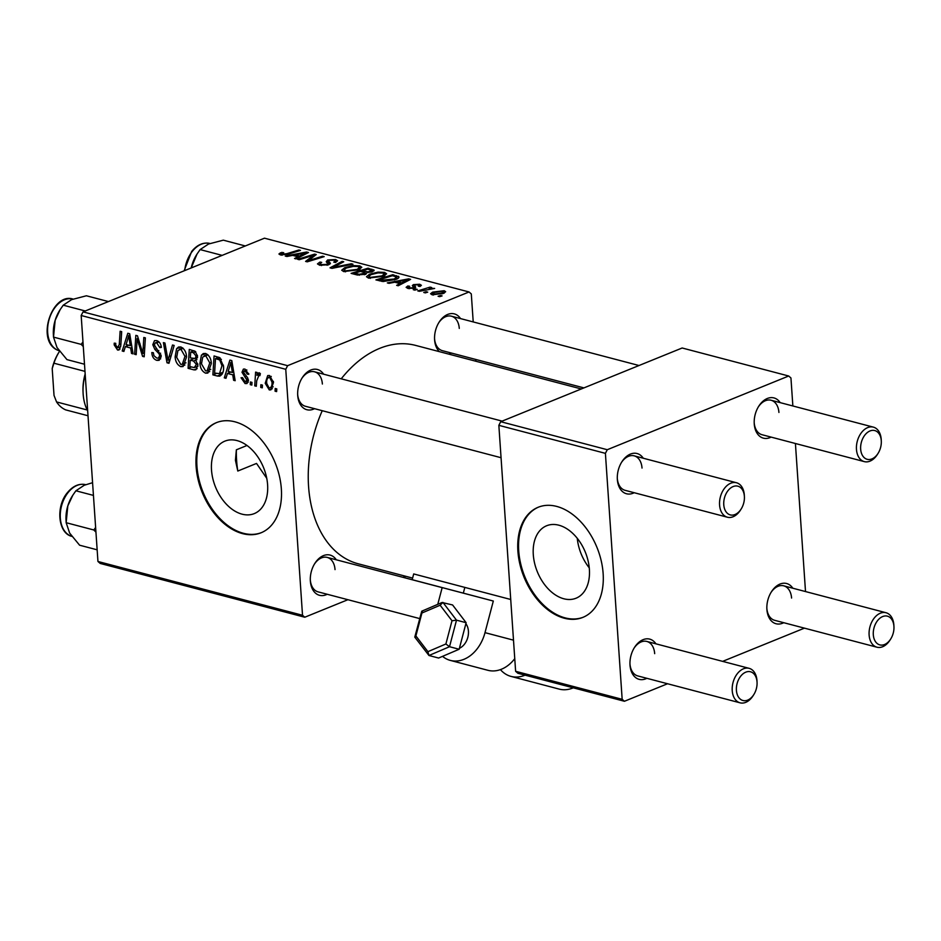 <?xml version="1.0" encoding="UTF-8"?>
<svg xmlns="http://www.w3.org/2000/svg" width="941" height="941" viewBox="0 0 941 941"><rect width="100%" height="100%" fill="white"/><g stroke="black" fill="none" stroke-linecap="round" stroke-linejoin="round"><path stroke-width="1.41" d="M589.384 569.364A39.099 25.913 -112.1 0 0 546.615 525.76A39.099 25.913 -112.1 0 0 533.288 554.614A39.099 25.913 -112.1 0 0 576.045 598.217A39.099 25.913 -112.1 0 0 589.384 569.364M603.134 573.528A59.424 39.381 -112.1 0 0 538.146 507.27A59.424 39.381 -112.1 0 0 517.891 551.12A59.424 39.381 -112.1 0 0 582.879 617.378A59.424 39.381 -112.1 0 0 603.134 573.528M538.558 507.105A59.424 39.381 -112.1 0 0 518.714 550.779A59.424 39.381 -112.1 0 0 583.279 617.202M246.989 445.481L236.356 449.81L235.426 460.29L237.802 471.041L256.528 463.431L266.75 478.299M211.513 470.006A39.099 25.913 67.9 0 1 224.84 441.153A39.099 25.913 67.9 0 1 267.597 484.756A39.099 25.913 67.9 0 1 254.27 513.61A39.099 25.913 67.9 0 1 211.513 470.006M281.347 488.92A59.424 39.381 -112.1 0 0 216.371 422.662A59.424 39.381 -112.1 0 0 196.116 466.513A59.424 39.381 -112.1 0 0 261.092 532.771A59.424 39.381 -112.1 0 0 281.347 488.92M216.783 422.497A59.424 39.381 -112.1 0 0 196.94 466.171A59.424 39.381 -112.1 0 0 261.504 532.594M439.423 351.663A20.796 13.95 -75.3 0 1 434.601 339.854A20.796 13.95 -75.3 0 1 434.577 339.36A20.796 13.95 -75.3 0 1 439.082 322.21A20.796 13.95 -75.3 0 1 460.514 318.587M459.279 328.409A17.832 11.962 104.7 0 0 451.433 316.2A17.832 11.962 104.7 0 0 438.718 322.798M327.209 594.265A20.796 13.95 -75.3 0 1 310.365 581.056A20.796 13.95 -75.3 0 1 310.33 580.562A20.796 13.95 -75.3 0 1 314.835 563.412A20.796 13.95 -75.3 0 1 336.278 559.789M335.031 569.611A17.832 11.962 104.7 0 0 327.197 557.401A17.832 11.962 104.7 0 0 314.482 564.012M314.553 408.676A20.796 13.95 -75.3 0 1 297.709 395.467A20.796 13.95 -75.3 0 1 297.674 394.973A20.796 13.95 -75.3 0 1 302.19 377.823A20.796 13.95 -75.3 0 1 323.622 374.189M322.375 384.022A17.832 11.962 104.7 0 0 314.541 371.801A17.832 11.962 104.7 0 0 301.826 378.411M412.605 578.092L358.203 563.788A112.908 75.739 -75.3 0 1 308.566 486.426A112.908 75.739 -75.3 0 1 322.245 410.699M646.855 678.308A20.796 13.95 -75.3 0 1 630.011 665.111A20.796 13.95 -75.3 0 1 629.976 664.605A20.796 13.95 -75.3 0 1 634.481 647.467A20.796 13.95 -75.3 0 1 655.924 643.832M654.677 653.654A17.832 11.962 104.7 0 0 646.843 641.444A17.832 11.962 104.7 0 0 634.128 648.055M783.747 622.707A20.796 13.95 -75.3 0 1 766.903 609.497A20.796 13.95 -75.3 0 1 766.868 609.003A20.796 13.95 -75.3 0 1 771.385 591.854A20.796 13.95 -75.3 0 1 792.816 588.219M791.569 598.053A17.832 11.962 104.7 0 0 783.735 585.831A17.832 11.962 104.7 0 0 771.02 592.442M771.102 437.106A20.796 13.95 -75.3 0 1 754.247 423.909A20.796 13.95 -75.3 0 1 754.223 423.403A20.796 13.95 -75.3 0 1 758.728 406.253A20.796 13.95 -75.3 0 1 780.16 402.63M778.925 412.452A17.832 11.962 104.7 0 0 771.079 400.243A17.832 11.962 104.7 0 0 758.364 406.853M634.199 492.719A20.796 13.95 -75.3 0 1 617.355 479.51A20.796 13.95 -75.3 0 1 617.32 479.016A20.796 13.95 -75.3 0 1 621.836 461.866A20.796 13.95 -75.3 0 1 643.268 458.232M642.021 468.065A17.832 11.962 104.7 0 0 634.187 455.844A17.832 11.962 104.7 0 0 621.472 462.454M414.852 290.134L413.299 289.722L415.687 288.969L417.275 289.393L414.852 290.134M425.308 292.886L423.768 292.475L426.144 291.722L427.732 292.145L425.308 292.886M368.449 278.054L366.484 276.725L369.566 274.172L378 272.125L384.61 272.396L386.598 273.807L383.328 276.36L368.449 278.054M389.009 283.335L387.327 282.9L408.688 278.854L410.594 279.359L398.196 285.758L396.643 285.346L400.078 283.617L394.785 282.218L389.009 283.335M373.789 270.984L373.718 269.82L372.495 271.69L366.919 272.584L365.873 274.254L357.086 274.948L351.111 273.372L368.072 268.173L374.153 270.385M331.997 268.35L330.02 267.832L342.171 261.363L343.736 261.774L333.326 267.315L351.275 263.762L352.946 264.198L331.997 268.35M280.5 252.8L283.688 252.635L282.288 253.105L282.147 254.235L286.899 253.67L298.909 249.988L300.485 250.4L288.052 254.211L280.359 254.893L278.924 253.999L280.5 252.8L280.641 254.964M282.288 253.105L282.218 255.164M299.214 259.728L297.65 259.316L314.623 254.129L316.258 254.552L308.283 260.657L322.61 256.223L324.186 256.634L307.225 261.833L305.59 261.41L313.518 255.305L299.214 259.728M287.628 365.673L469.053 291.969L264.48 238.179L83.055 311.883L287.628 365.673L285.758 369.295L81.173 315.506L83.055 311.883M286.923 256.493L285.241 256.058L306.601 252.012L308.495 252.517L296.109 258.916L294.545 258.504L297.979 256.775L292.686 255.376L286.923 256.493M319.975 263.351L321.493 264.586L326.939 264.397L327.797 263.786L326.221 261.716L327.609 259.975L335.619 259.516L337.596 260.763L335.466 262.492L333.773 262.139L335.219 261.045L333.879 260.186L329.256 260.351L328.55 261.022L330.432 263.315L328.632 264.75L319.705 265.244L317.458 263.903L319.975 262.045L321.704 262.386L319.975 263.351L319.987 265.315M327.797 263.786L327.903 265.009L327.797 263.786M329.256 260.351L328.55 261.022L328.797 264.68M343.653 271.537L341.689 270.208L344.771 267.656L353.204 265.597L359.803 265.88L361.803 267.279L358.533 269.844L343.653 271.537M407.759 286.017L409.688 286.264L409.288 287.922L412.934 287.805L413.522 287.346L412.299 285.594L413.44 284.617L419.686 284.253L421.403 285.311L420.027 286.476L418.286 286.146L418.298 284.77L415.228 284.923L414.534 285.311L415.734 287.181L414.605 288.158L407.9 288.428L406.124 287.334L407.759 286.017L407.924 288.44M408.394 288.546L408.312 287.276L409.347 288.711M413.534 287.264L413.617 288.475L413.028 286.546M419.298 286.335L418.298 284.77M414.534 285.311L415.005 287.981M398.419 278.054L398.302 276.254C399.549 277.336 398.737 278.395 395.867 279.442L383.069 281.547L375.918 279.9L392.868 274.701L399.019 277.089M432.107 294.792L430.578 293.757L432.601 292.133L444.199 290.698L445.658 291.71L443.423 293.439L432.107 294.792M419.333 291.31L417.769 290.898L430.096 287.123L431.66 287.534L429.096 288.311L434.648 288.44L419.333 291.31M439.647 296.65L438.094 296.25L440.482 295.498L442.07 295.909L439.647 296.65M475.899 361.25L475.77 359.462M473.217 321.916L471.3 293.921L469.053 291.969M304.778 617.225L100.205 563.436L97.946 561.483L302.52 615.273L304.778 617.225L347.899 599.711M402.995 577.327L404.63 576.668M251.823 385.081L250.271 384.681L250.4 381.964L251.988 382.387L251.823 385.081M262.28 387.833L260.739 387.421L260.869 384.716L262.457 385.128L262.28 387.833M205.62 373.189C202.139 371.46 200.233 368.19 199.927 363.379L201.374 355.251L203.28 353.557L205.609 353.463C209.208 355.251 211.113 358.603 211.349 363.532L207.867 373.071L205.62 373.189L209.725 371.519M225.981 378.294L224.299 377.847L229.898 360.109L231.792 360.603L235.168 380.705L233.615 380.293L232.745 374.824L227.451 373.436L225.981 378.294M194.058 369.895L188.082 368.319L189.27 349.417L195.175 351.299L197.539 356.263L195.81 360.497L197.939 364.943L195.834 369.825L194.058 369.895L197.175 368.637M168.968 363.297L166.992 362.779L163.381 342.618L164.946 343.03L168.039 360.309L172.485 345.006L174.156 345.441L168.968 363.297M117.484 347.77L119.272 344.618L120.119 331.244L121.683 331.655L120.813 345.512L118.978 349.993L117.543 350.028L114.19 344.912L114.214 343.159L115.743 343.312L115.719 344.982L117.484 347.77L120.695 346.747M136.186 354.675L134.622 354.263L135.833 335.372L137.468 335.796L142.867 353.522L143.808 337.466L145.385 337.878L144.196 356.78L142.561 356.357L137.127 338.654L136.186 354.675M302.52 615.273L285.758 369.295M97.946 561.483L81.173 315.506M123.894 351.452L122.212 351.005L127.811 333.255L129.705 333.761L133.081 353.863L131.517 353.451L130.658 347.982L125.353 346.594L123.894 351.452M156.888 360.368C153.736 359.333 152.054 356.721 151.819 352.534L153.348 352.699L153.936 355.686L156.829 358.109L158.464 358.086L159.629 355.627L159.111 353.816L154.842 349.417L152.795 344.688L154.512 340.607L156.618 340.583C159.335 341.512 160.911 343.783 161.37 347.405L159.852 347.629L156.724 342.865L155.312 342.853L154.336 344.971L161.17 355.851L159.147 360.332L156.888 360.368L160.711 358.815M180.825 366.661C177.331 364.943 175.438 361.673 175.132 356.862L176.579 348.735L178.484 347.041L180.813 346.947C184.401 348.723 186.318 352.087 186.553 357.015L183.072 366.543L180.825 366.661L184.93 365.002M245.036 381.799L246.918 380.152L242.002 372.26L243.39 369.095L244.978 369.06L248.8 374.306L247.271 374.153L245.025 370.825L243.531 372.354L247.507 377.612L248.459 380.399L246.989 383.54L245.083 383.563L241.049 377.764L242.566 377.659L245.036 381.799L248.471 380.846M246.883 370.072L244.272 370.836L246.636 369.872M217.3 376.012L212.878 374.847L214.066 355.945L219.712 357.674L223.523 366.296C223.958 371.307 222.664 374.6 219.665 376.165L217.3 376.012L222.229 374M269.279 389.927L265.209 383.281L267.703 375.553L269.491 375.506L273.513 382.399L270.914 389.845L269.279 389.927L272.337 388.692M260.139 374.589L259.081 375.012L256.705 380.776L256.305 386.257L254.74 385.845L255.599 372.107L257.175 372.518L256.975 375.353L259.269 372.812L260.363 373.612L259.892 375.671L258.54 375.059L260.186 374.389M258.646 372.859L259.269 372.812M276.619 391.597L275.066 391.197L275.207 388.48L276.783 388.904L276.619 391.597M607.274 449.716L788.699 376.012L682.154 347.994L500.718 421.697L607.274 449.716L605.404 453.35L498.848 425.332L500.718 421.697M805.508 591.56L795.416 443.505M792.863 405.971L790.946 377.976L788.699 376.012M624.424 701.268L517.868 673.262L515.621 671.298L622.166 699.316L624.424 701.268L667.545 683.754M722.641 661.37L804.437 628.141M622.166 699.316L605.404 453.35M515.621 671.298L498.848 425.332M629.952 663.923A17.832 11.962 104.7 0 0 637.775 675.92L740.061 702.821A17.832 11.962 -75.3 0 1 732.227 690.6A17.832 11.962 -75.3 0 1 749.13 668.333A17.832 11.962 -75.3 0 1 756.964 680.555A17.832 11.962 -75.3 0 1 756.987 680.978L757.058 682.307A14.856 9.963 104.7 0 0 757.035 681.954A14.856 9.963 104.7 0 0 745.778 672.168A14.856 9.963 104.7 0 0 736.415 690.329A14.856 9.963 104.7 0 0 743.072 700.539A14.856 9.963 104.7 0 0 753.835 694.552A14.856 9.963 104.7 0 0 757.058 682.307M754.2 422.709A17.832 11.962 104.7 0 0 762.022 434.718L864.308 461.619A17.832 11.962 -75.3 0 1 856.463 449.398A17.832 11.962 -75.3 0 1 873.366 427.132A17.832 11.962 -75.3 0 1 881.211 439.353A17.832 11.962 -75.3 0 1 881.235 439.776L881.294 441.106A14.856 9.963 104.7 0 0 881.282 440.753A14.856 9.963 104.7 0 0 870.013 430.954A14.856 9.963 104.7 0 0 860.662 449.128A14.856 9.963 104.7 0 0 867.308 459.337A14.856 9.963 104.7 0 0 878.082 453.35A14.856 9.963 104.7 0 0 881.294 441.106M617.296 478.322A17.832 11.962 104.7 0 0 625.118 490.332L727.405 517.221A17.832 11.962 -75.3 0 1 719.571 505.011A17.832 11.962 -75.3 0 1 736.474 482.745A17.832 11.962 -75.3 0 1 744.307 494.954A17.832 11.962 -75.3 0 1 744.331 495.389L744.402 496.707A14.856 9.963 104.7 0 0 744.378 496.354A14.856 9.963 104.7 0 0 733.121 486.568A14.856 9.963 104.7 0 0 723.77 504.729A14.856 9.963 104.7 0 0 730.416 514.939A14.856 9.963 104.7 0 0 741.179 508.963A14.856 9.963 104.7 0 0 744.402 496.707M766.844 608.309A17.832 11.962 104.7 0 0 774.666 620.319L876.953 647.208A17.832 11.962 -75.3 0 1 869.119 634.999A17.832 11.962 -75.3 0 1 886.022 612.732A17.832 11.962 -75.3 0 1 893.856 624.942A17.832 11.962 -75.3 0 1 893.879 625.377L893.95 626.694A14.856 9.963 104.7 0 0 893.926 626.341A14.856 9.963 104.7 0 0 882.67 616.555A14.856 9.963 104.7 0 0 873.307 634.716A14.856 9.963 104.7 0 0 879.964 644.926A14.856 9.963 104.7 0 0 890.727 638.951A14.856 9.963 104.7 0 0 893.95 626.694M341.23 378.823A112.908 75.739 -75.3 0 1 415.628 345.406L581.303 388.962M451.457 353.063A20.796 13.95 -75.3 0 1 448.704 354.098M310.307 579.868A17.832 11.962 104.7 0 0 318.129 591.877L419.662 618.578M297.65 394.279A17.832 11.962 104.7 0 0 305.472 406.289L501.059 457.714M434.554 338.666A17.832 11.962 104.7 0 0 442.364 350.675L583.926 387.892M589.254 567.835A39.099 25.913 67.9 0 1 577.268 538.334M136.257 353.604L134.622 354.263M144.444 352.887L142.867 353.522M144.761 347.852L143.079 348.535M144.267 355.663L142.561 356.357M140.021 343.747L138.692 344.288M138.233 338.195L137.127 338.654M124.283 350.17L122.212 351.005M132.916 352.887L131.517 353.451M131.999 347.441L130.658 347.982M128.717 345.229L125.353 346.594M127.717 339.266L126.059 344.524L130.281 345.641L128.682 335.596L127.717 339.266M129.929 335.09L128.682 335.596M131.611 345.1L130.281 345.641M115.708 344.288L114.19 344.912M120.048 349.005L117.543 350.028M161.087 355.039L159.629 355.627M160.617 353.204L159.111 353.816M156.794 348.629L154.842 349.417M154.395 344.03L152.795 344.688M161.323 347.029L159.852 347.629M161.276 346.594L159.829 347.182M159.005 341.936L156.724 342.865M169.404 361.803L166.992 362.779M170.086 359.486L168.039 360.309M176.637 356.251L175.132 356.862M180.907 346.982L176.579 348.735M177.908 350.558L176.685 357.357L180.778 364.414L182.283 364.32L184.989 356.392L180.919 349.217L177.908 350.558M183.154 348.311L180.919 349.217M186.436 355.804L184.989 356.392M191.446 366.966L188.082 368.319M190.705 352.04L190.341 357.933L195.328 358.45L195.999 355.945L193.364 352.746L190.705 352.04L193.999 350.711M195.752 351.769L193.364 352.746M197.434 355.357L195.999 355.945M197.539 357.556L194.975 358.674L197.528 357.639M193.611 358.756L190.2 360.144L189.8 366.531L194.222 367.59L197.916 366.296M196.916 359.615L193.481 361.015L190.2 360.144M197.798 363.896L196.387 364.473L193.481 361.015M194.222 367.59L196.387 364.473M248.342 379.576L246.918 380.152M247.883 378.27L246.507 378.823M243.613 371.601L242.002 372.26M248.706 373.565L247.271 374.153M248.189 382.305L245.083 383.563M226.369 377.012L224.299 377.847M235.003 379.729L233.615 380.293M234.097 374.283L232.745 374.824M230.804 372.071L227.451 373.436M229.816 366.108L228.145 371.377L232.38 372.483L230.78 362.438L229.816 366.108M232.015 361.932L230.78 362.438M233.697 371.942L232.38 372.483M216.242 373.483L212.878 374.847M215.501 358.568L214.595 373.048L219.488 373.671L221.97 365.767L219.735 360.003L215.501 358.568L218.782 357.227M221.406 359.321L219.735 360.003M223.417 365.167L221.97 365.767M201.433 362.767L199.927 363.379M205.703 353.498L201.374 355.251M202.703 357.086L201.48 363.885L205.585 370.93L207.079 370.836L209.784 362.908L205.714 355.745L202.703 357.086M207.949 354.828L205.714 355.745M211.231 362.32L209.784 362.908M266.703 382.669L265.209 383.281M271.279 376.565L268.597 377.317L271.032 376.329M273.419 381.399L271.973 381.987L269.549 377.27C267.291 377.776 266.35 379.846 266.738 383.469L269.173 388.151L273.161 386.822M269.173 388.151C271.373 387.563 272.302 385.516 271.973 381.987M262.351 386.775L260.739 387.421M256.387 385.175L254.74 385.845M260.269 374.012L256.975 375.353M251.894 384.022L250.271 384.681M276.689 390.539L275.066 391.197M314.741 255.776L314.623 254.129M308.342 261.492L308.283 260.657M312.694 260.163L312.635 259.257M322.669 257.105L322.61 256.223M310.895 258.857L310.789 257.222M313.612 256.693L313.518 255.305M306.695 253.447L306.601 252.012M298.062 257.905L297.979 256.775M301.567 253.717L295.227 254.917L299.45 256.034L305.754 252.847L301.567 253.717M295.298 256.07L295.227 254.917M305.825 253.894L305.754 252.847M299.532 257.14L299.45 256.034M282.006 253.235L281.947 252.306M298.967 250.871L298.909 249.988M320.058 263.257L319.975 262.045M321.563 265.585L321.493 264.586M326.998 265.268L326.939 264.397M327.962 264.997L327.609 259.975M335.808 262.363L335.619 259.516M342.253 262.574L342.171 261.363M333.373 268.079L333.326 267.315M351.334 264.527L351.275 263.762M344.853 268.797L344.771 267.656M353.251 266.374L353.204 265.597M360.027 269.15L359.803 265.88M353.31 266.374L346.253 268.091L344.077 269.879L345.453 270.879L357.145 269.373L359.438 267.538L358.074 266.55L353.31 266.374M357.204 270.338L357.145 269.373M345.512 271.855L345.453 270.879M368.143 269.326L368.072 268.173M370.954 272.196L370.319 269.891L367.66 269.197L362.379 270.82L368.013 271.902L371.777 270.573L371.871 271.925M362.45 271.973L362.379 270.82M368.06 272.596L368.013 271.902M364.426 274.725L363.673 272.29L360.391 271.42L354.663 273.184L359.18 274.313L365.32 273.09L365.414 274.419M354.745 274.325L354.663 273.184M359.239 275.254L359.18 274.313M408.123 288.487L407.947 285.935M412.993 288.605L412.934 287.805M413.699 288.452L413.44 284.617M419.827 286.44L419.686 284.253M408.794 280.289L408.688 278.854M400.16 284.747L400.078 283.617M403.665 280.559L397.314 281.759L401.548 282.876L407.853 279.689L403.665 280.559M397.396 282.912L397.314 281.759M407.924 280.736L407.853 279.689M401.619 283.994L401.548 282.876M392.938 275.842L392.868 274.701M392.456 275.713L379.458 279.7L381.458 280.23L394.408 278.995L396.42 276.925L392.456 275.713M379.541 280.853L379.458 279.7M396.82 279.018L396.42 276.925M394.479 279.959L394.408 278.995M381.528 281.335L381.458 280.23M369.648 275.313L369.566 274.172M378.047 272.902L378 272.125M384.834 275.678L384.61 272.396M378.106 272.89L371.048 274.619L368.872 276.395L370.248 277.407L381.94 275.889L384.234 274.066L382.869 273.066L378.106 272.89M382.011 276.854L381.94 275.889M370.319 278.383L370.248 277.407M432.695 293.474L432.601 292.133M444.352 293.016L444.199 290.698M442.823 291.216L434.307 292.475L433.436 294.262L441.882 293.027L442.823 291.216L443.681 293.321M441.941 293.968L441.882 293.027M433.483 295.027L432.637 293.698L432.731 294.933M426.214 292.616L426.144 291.722M430.155 287.993L430.096 287.123M415.746 289.863L415.687 288.969M440.541 296.38L440.482 295.498M753.835 694.552L753.129 695.681A17.832 11.962 -75.3 0 1 740.061 702.821M890.727 638.951L890.021 640.068A17.832 11.962 -75.3 0 1 876.953 647.208M741.179 508.963L740.473 510.081A17.832 11.962 -75.3 0 1 727.405 517.221M878.082 453.35L877.365 454.479A17.832 11.962 -75.3 0 1 864.308 461.619M97.158 549.815L79.597 545.204L69.669 533.112L66.152 522.702L66.011 519.903A28.924 19.396 104.7 0 1 67.811 505.905L72.822 495.213L75.892 490.79L84.267 485.238L92.571 482.698M93.441 495.401L75.892 490.79M95.629 527.489L93.829 529.983L66.152 522.702L67.811 505.905A28.924 19.396 104.7 0 1 72.281 496.06L72.68 495.436M93.829 529.983L95.947 532.159M84.502 364.226L66.94 359.603L57.013 347.511L53.508 337.113L53.355 334.314A28.924 19.396 -75.3 0 1 55.166 320.305L60.165 309.613L63.235 305.19L71.61 299.638L86.407 295.78L108.427 301.567M82.973 341.901L81.185 344.382L83.302 346.57M81.185 344.382L53.508 337.113L55.166 320.305A28.924 19.396 104.7 0 1 59.624 310.459L60.165 309.613M85.255 310.977L63.235 305.19M222.147 255.376L200.127 249.588L208.514 244.037L223.299 240.167L245.319 245.966M196.916 254.235L196.528 254.858A28.924 19.396 104.7 0 0 192.058 264.703A28.924 19.396 104.7 0 0 191.199 267.95L197.057 253.999L200.127 249.588M237.802 471.041A98.052 65.776 -75.3 0 1 236.626 460.608A98.052 65.776 -75.3 0 1 236.356 449.81M85.208 374.565A41.592 27.901 104.7 0 0 83.09 393.044L83.031 391.727A38.628 25.913 -75.3 0 1 85.161 373.942M83.09 393.044A41.592 27.901 104.7 0 0 87.678 410.852M88.019 415.757L65.729 409.9A38.628 25.913 104.7 0 1 56.566 401.936L54.025 395.408L52.202 368.601A35.652 23.913 -75.3 0 1 58.73 352.593L59.436 351.475A38.628 25.913 104.7 0 0 53.919 363.202L52.202 368.601M84.984 371.366L53.919 363.202M87.231 409.994L56.566 401.936M404.23 575.892L405.289 577.927M459.396 648.302A14.856 11.021 -75.2 0 0 467.818 637.351A14.856 11.021 -75.2 0 0 465.877 623.671M437.765 604.345L442.176 587.596L493.319 601.04L485.003 632.646A35.652 26.442 104.8 0 1 450.339 660.406A35.652 26.442 104.8 0 1 442.541 656.359M514.762 658.653A35.652 26.442 104.8 0 1 487.885 670.298L450.339 660.406M510.728 599.488L413.699 573.939L412.182 579.691L442.176 587.596M412.182 579.691L463.325 593.136L464.842 587.384M463.325 593.136L493.319 601.04M525.031 675.144A35.652 26.442 104.8 0 1 511.01 676.403A35.652 26.442 104.8 0 1 500.424 669.616M573.269 687.824A35.652 26.442 104.8 0 1 559.189 689.106L511.01 676.403M466.136 622.707L456.503 620.166L451.998 620.754L440.141 605.228L442.94 602.416L456.503 620.166L449.516 646.714L428.967 655.501L438.6 658.041L459.149 649.255L466.136 622.707L452.586 604.957L442.07 602.499L421.756 611.191L414.781 637.116L428.967 655.501L427.92 651.666L445.893 643.985L449.516 646.714L459.149 649.255M422.403 611.203L415.416 637.739M130.752 340.03L129.411 340.571M120.918 343.947L119.272 344.618M158.817 350.511L156.806 351.322M171.144 355.804L169.027 356.663M246.507 376.459L244.931 377.094M232.85 366.872L231.51 367.425M220.312 358.121L217.759 359.156M302.626 255.54L302.543 254.411M286.958 254.529L286.899 253.67M329.844 264.127L329.715 262.339M337.572 267.244L337.513 266.456M372.071 271.855L371.883 269.185M364.979 272.749L364.896 271.478M357.651 275.078L357.568 273.949M404.724 282.394L404.642 281.253M396.69 277.242L396.584 275.678M72.081 536.405C58.024 533.629 55.484 506.552 67.434 492.614C73.01 485.909 79.091 483.262 85.678 484.674L85.702 484.686A26.736 17.938 104.7 0 0 68.117 492.519A26.736 17.938 104.7 0 0 60.365 518.62A26.736 17.938 104.7 0 0 71.822 536.335M59.424 350.805L58.354 350.475C35.052 341.854 52.049 291.922 73.022 299.085A26.736 17.938 104.7 0 0 49.073 319.634A26.736 17.938 104.7 0 0 58.436 350.499A26.736 17.938 104.7 0 0 59.165 350.734M184.107 270.832L191.682 251.412C197.257 244.707 203.327 242.06 209.914 243.472A26.736 17.938 104.7 0 0 192.352 251.318A26.736 17.938 104.7 0 0 184.695 270.585M513.492 640.162L485.003 632.646M445.893 643.985L451.998 620.754M440.141 605.228L422.168 612.909M416.051 636.14L427.92 651.666M158.464 358.086L161.17 356.992M155.312 342.853L158.547 341.536M179.366 349.299L182.719 347.935M182.283 364.32L185.965 362.826M219.488 373.671L222.935 372.271M204.162 355.816L207.514 354.451M207.079 370.836L210.772 369.343M281.453 253.776L281.547 255.117M335.219 261.045L335.314 262.457M328.527 260.939L328.785 264.68M359.438 267.538L359.568 269.385M344.077 269.879L344.194 271.667M414.463 285.452L414.652 288.146M384.234 274.066L384.363 275.913M368.872 276.395L368.99 278.183M327.197 557.401L442.164 587.631M646.843 641.444L749.13 668.333M886.022 612.732L783.735 585.831M736.474 482.745L634.187 455.844M502.129 421.121L314.541 371.801M451.433 316.2L639.021 365.52M771.079 400.243L873.366 427.132"/></g></svg>
